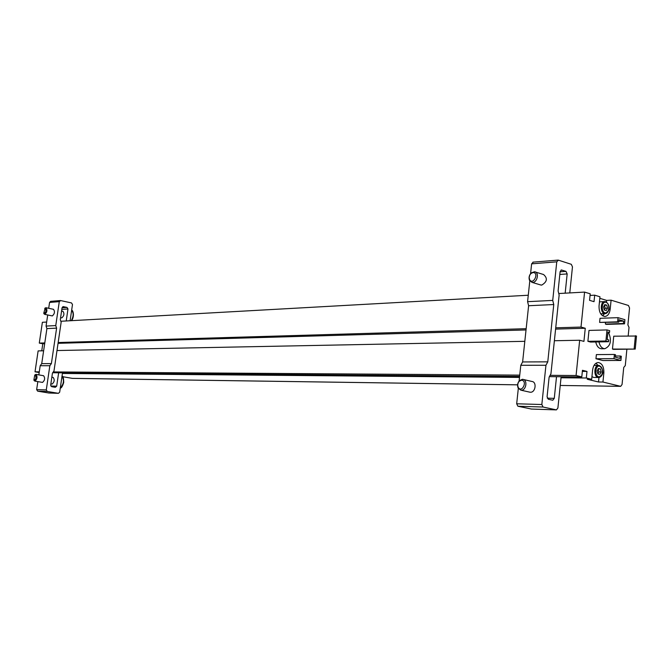 <?xml version="1.0" encoding="UTF-8"?>
<svg xmlns="http://www.w3.org/2000/svg" width="670" height="670" viewBox="0 0 670 670"><rect width="100%" height="100%" fill="white"/><g stroke="black" fill="none" stroke-linecap="round" stroke-linejoin="round"><path stroke-width="1" d="M72.326 378.366L62.603 376.691M626.885 349.196L625.286 365.619L623.736 367.411L622.062 384.496L620.696 386.339L602.941 382.042L598.511 381.992L587.238 379.262L591.677 379.304L586.325 377.997L586.987 371.423L582.456 370.292L581.786 376.9L576.074 375.51L579.667 340.243L583.93 341.39L585.262 328.258L581.007 327.069L584.575 292.095L590.211 293.812L589.55 300.328L594.03 301.676L594.692 295.177L599.968 296.785L599.047 305.956C598.963 312.237 600.906 315.746 604.884 316.491C607.774 316.098 609.541 313.694 610.186 309.272L611.09 300.177L628.435 305.461L629.557 307.974L627.899 324.891L629.021 327.396L628.192 335.879M561.133 376.733L561.024 377.779L586.325 377.997M62.503 372.822L62.41 373.466L519.493 377.419M590.044 295.428L594.692 295.177M599.818 298.317L606.66 300.394L611.09 300.177M613.553 349.363L612.464 349.07L613.737 336.198L636.5 336.022L635.235 349.087L613.553 349.363M620.219 355.996L621.325 356.289L620.914 360.46L602.891 360.535L595.957 358.743L596.375 354.606L614.398 354.455L615.512 354.748L615.269 357.169L619.985 358.408L620.219 355.996L615.387 356.038M609.507 332.454L607.966 332.019L607.213 339.531L608.762 339.958L608.586 341.725L590.572 342.052L587.892 341.332L588.997 330.419L607.012 329.933L609.683 330.687L609.507 332.454L607.916 332.496M624.515 323.828L623.41 323.51L623.653 321.106L618.963 319.741L618.728 322.144L617.623 321.826L618.033 317.664L624.917 319.682L624.515 323.828L606.501 324.38L605.404 324.071L605.546 322.572M618.728 322.144L599.608 322.412L600.019 318.309L618.033 317.664M601.635 348.769L601.543 348.769C598.67 348.5 596.736 346.231 595.739 341.96M591.677 379.304L592.607 370.016C593.319 365.343 595.194 362.847 598.243 362.512C602.104 363.308 603.98 366.75 603.863 372.83L602.941 382.042M582.347 371.398L586.987 371.423M52.687 372.738L519.602 376.406M549.4 376.641L581.786 376.9M39.187 372.545L35.024 371.808L39.287 371.833M53.282 371.934L519.736 375.125M550.104 375.334L576.074 375.51M35.024 371.808L38.123 350.904L43.625 350.795M560.103 271.794L565.982 271.367L561.401 269.985L560.112 271.719L558.11 290.939L559.14 295.068L554.383 340.737L579.667 340.243M554.383 340.737L550.949 373.751L549.124 377.16L547.08 396.741L548.294 399.236L552.8 400.225L554.274 398.349L556.519 376.699M62.05 307.764L67 307.413L63.148 306.625L62.059 307.723L60.308 319.665L61.154 322.211L56.992 350.536L524.819 341.323M56.992 350.536L53.994 370.954L52.453 373.064L50.677 385.141L51.682 386.691L55.292 387.31L56.682 386.171L58.642 372.788M41.749 350.837L42.796 343.769L44.672 343.71M58.047 343.325L526.034 329.95M555.597 329.104L585.262 328.258M555.731 327.823L581.007 327.069M58.164 342.529L526.168 328.694M42.796 343.769L39.287 343.09L44.789 342.923M39.287 343.09L42.378 322.295L46.666 322.052M60.836 321.265L528.27 295.236M558.755 293.535L584.575 292.095M561.024 377.779L557.901 408.013L556.427 409.889L543.052 407.025L541.837 404.521L545.941 365.259L547.775 361.85L553.763 304.54L552.725 300.403L556.762 261.836L558.395 260.161L571.301 264.307L572.465 266.869L569.776 292.924M531.41 409.043L517.893 406.229L516.679 403.784L518.32 388.382M523.295 379.463L531.963 381.473C537.047 381.925 535.489 392.628 530.389 392.243L529.526 392.101M519.108 381.021L520.791 365.284L545.941 365.259M520.791 365.284L522.617 361.942L547.775 361.85M522.617 361.942L528.613 305.738L553.763 304.54M528.613 305.738L527.583 301.676L552.725 300.403M535.364 272.003L543.563 274.524C547.809 278.276 547.197 281.802 541.712 285.102L540.229 284.834M527.583 301.676L529.803 280.881M530.573 273.653L531.62 263.846L533.253 262.204M565.17 293.175L567.163 273.93L565.982 271.367M541.017 285.068L531.988 282.363C537.089 283.435 539.785 272.305 534.551 271.752L531.302 272.874C529.174 275.119 528.571 277.606 529.501 280.336L531.988 282.363M62.41 373.466L59.68 392.176L58.432 393.324L47.294 391.464L46.289 389.915L49.848 365.711L51.389 363.601L56.607 328.141L55.761 325.587L59.287 301.651L60.669 300.579L71.506 302.932L72.486 304.498L70.115 320.746M48.86 392.997L37.654 391.163L36.649 389.63L37.838 381.607M43.517 375.728L43.609 375.728C45.242 378.115 44.873 380.342 42.528 382.411L42.386 382.394M38.835 374.89L40.192 365.72L49.848 365.711M40.192 365.72L41.724 363.634L51.389 363.601M41.724 363.634L46.908 328.602L56.607 328.141M46.908 328.602L46.062 326.081L55.761 325.587M53.324 309.297L53.491 309.305C55.057 311.584 54.672 313.786 52.352 315.905L52.101 315.888M46.062 326.081L47.712 314.975M48.701 308.292L49.572 302.43L50.644 301.349L60.367 300.554M62.779 311.299L62.947 311.307C64.521 313.577 64.144 315.771 61.807 317.873L61.565 317.848M66.23 320.964L67.98 308.979L67 307.413M53.064 377.403L53.164 377.411C54.806 379.79 54.454 382 52.093 384.061L51.95 384.044M45.141 308.242L43.751 313.25C46.046 312.563 46.506 310.897 45.141 308.242M43.843 313.443L44.681 314.339C47.109 312.421 47.545 310.218 45.987 307.723L45.032 308.141M521.528 380.217L519.258 381.213L518.203 382.721L517.676 385.066L518.144 387.268C521.788 393.734 528.052 380.711 521.528 380.217M522.365 379.312L519.535 380.56C517.55 382.846 517.089 385.351 518.153 388.081L520.808 390.149C526.042 391.18 528.111 379.84 522.784 379.346L522.365 379.312M533.002 272.548L530.983 273.477L529.836 274.96L529.174 277.288L529.526 279.482C532.968 285.956 539.693 272.573 533.002 272.548M35.242 374.94L34.748 375.125L33.885 380.016C36.146 379.379 36.599 377.696 35.242 374.94M34.003 380.233L34.848 381.096C37.252 379.136 37.646 376.909 36.029 374.396L35.024 374.873M606.66 300.394L606.492 302.07M604.541 313.652L602.698 315.855M599.457 301.894L604.708 301.592M598.963 377.47L598.511 381.992M595.99 363.215L597.967 365.368M601.744 374.974L598.57 377.486L593.779 377.445L591.937 376.682M607.514 308.175L606.785 305.193L604.801 304.599L603.544 306.994L604.265 309.984L606.25 310.57L607.514 308.175L605.203 308.275L604.482 305.294L606.785 305.193M601.149 371.934L600.42 368.961L598.419 368.458L597.138 370.929L597.875 373.902L599.876 374.396L601.149 371.934L598.838 371.925L598.126 369.019M604.298 309.992L605.203 308.275M597.849 373.827L598.838 371.925M598.159 368.961L600.42 368.961M608.578 332.479C611.936 340.695 610.663 346.114 604.75 348.727C601.878 348.459 599.943 346.181 598.947 341.901M605.538 341.784L603.879 341.809M623.41 323.51L605.404 324.071M623.653 321.106L618.812 321.265M617.623 321.826L599.608 322.412M608.586 341.725L605.914 340.997L587.892 341.332M605.914 340.997L607.012 329.933M620.914 360.46L613.98 358.643L595.957 358.743M613.98 358.643L614.398 354.455M635.235 349.087L612.464 349.07M634.147 348.794L635.411 335.72M72 378.357L517.6 384.823M620.696 386.339L560.229 385.459L620.512 386.314M517.893 406.229L543.052 407.025M531.076 409.035L556.259 409.873M516.679 403.784L541.837 404.521M531.62 263.846L556.762 261.836M559.827 274.449L567.163 273.93M561.033 270.085L561.745 270.035M547.256 398.173L554.274 398.349M37.654 391.163L47.294 391.464M48.575 392.989L58.29 393.315M36.649 389.63L46.289 389.915M49.572 302.43L59.287 301.651M61.807 309.414L67.98 308.979M62.838 306.692L63.441 306.642M50.819 386.029L56.682 386.171M71.305 320.679C73.65 316.165 73.75 312.756 71.623 310.445M60.3 387.93C63.792 384.111 64.362 380.242 61.992 376.314M608.921 309.331L610.186 309.272M602.606 372.822L603.863 372.83M606.057 302.312C610.32 303.552 609.264 314.163 605.002 312.865C600.705 311.659 601.777 300.964 606.057 302.312M608.193 311.056L605.169 313.627C600.287 314.054 599.876 301.45 604.775 301.584L605.588 301.693M599.675 366.105C603.988 367.143 602.925 377.872 598.611 376.766C594.273 375.753 595.362 364.941 599.675 366.105M594.039 365.376L599.273 365.452C606.216 371.758 601.082 377.855 598.57 377.486C593.612 377.696 593.662 365.016 598.611 365.368L601.735 367.905M72.151 378.374L517.592 384.84M532.893 262.154L558.043 260.111M531.235 409.052L556.427 409.889M48.709 393.005L58.432 393.324M62.947 311.307L61.573 311.014M61.648 317.873L60.602 317.647M43.751 313.25L44.094 313.945M44.706 308.418L45.284 307.932M53.491 309.305L46.079 307.739M52.193 315.905L44.681 314.339M71.648 320.662C75.115 315.503 72.528 309.247 71.623 310.436M518.144 387.268L518.153 388.081M519.258 381.213L519.535 380.56M529.995 392.21L520.808 390.149M559.375 393.784L559.768 389.923M529.526 279.482L529.501 280.336M530.983 273.477L531.302 272.874M570.321 287.673L570.714 283.871M53.164 377.411L51.85 377.185M52 384.052L50.87 383.851M33.885 380.016L34.245 380.694M34.748 375.125L35.317 374.614M43.609 375.728L36.08 374.404M42.436 382.403L34.848 381.096M60.283 387.997C61.297 388.34 62.444 386.506 63.717 382.486C63.608 377.788 63.03 375.728 62 376.297M600.705 313.803L605.169 313.627C608.62 313.552 611.802 305.503 605.672 301.701L604.775 301.584M604.75 348.727L601.543 348.769"/></g></svg>

